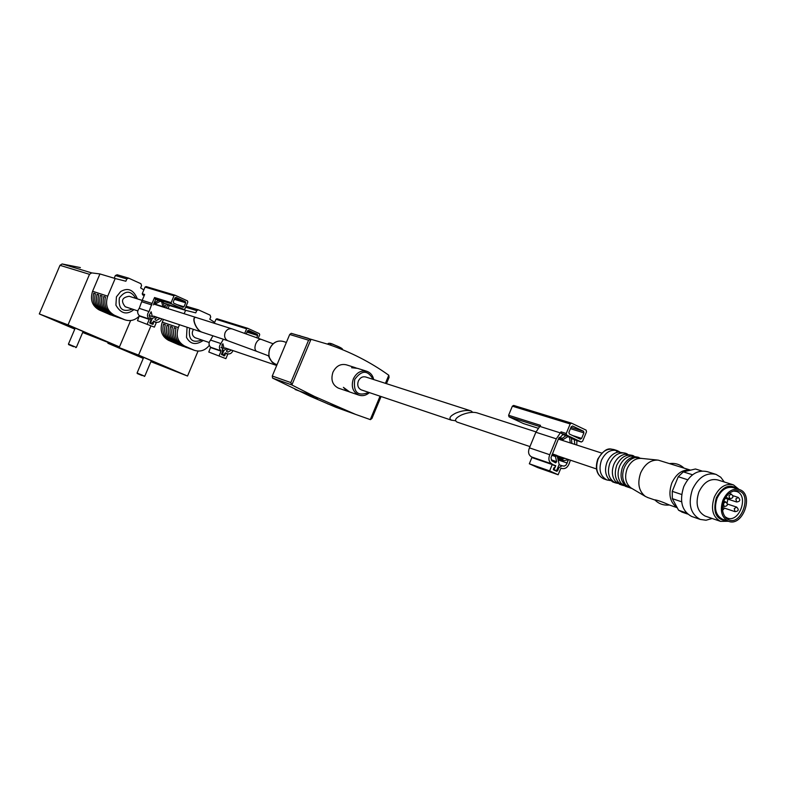 <?xml version="1.0" encoding="UTF-8"?>
<svg xmlns="http://www.w3.org/2000/svg" width="786" height="786" viewBox="0 0 786 786"><rect width="100%" height="100%" fill="white"/><g stroke="black" fill="none" stroke-linecap="round" stroke-linejoin="round"><path stroke-width="1.18" d="M202.159 332.242L201.599 332.026C195.498 329.589 190.821 315.245 196.864 317.74L231.968 328.862M276.289 365.343L271.838 361.727M269.667 358.416L268.537 355.832M361.55 389.974L361.275 389.876C358.003 388.166 357.031 385.228 358.328 381.072C360.106 377.585 362.601 376.229 365.824 377.015L470.706 410.832M472.769 412.306L471.04 410.94C466.943 409.909 461.863 410.636 455.801 413.102C450.054 416 448.56 418.339 451.311 420.127L455.595 420.785M356.343 368.015L351.607 367.72L357.522 368.359L366.581 371.218M349.701 391.998L343.403 387.36L346.764 390.927L348.768 391.634M338.805 388.264L338.304 388.097C332.399 384.983 330.611 379.677 332.959 372.181C336.162 365.912 340.682 363.476 346.518 364.871L355.429 367.691M308.426 338.363L291.233 333.323L289.71 334.472L272.27 376.022L272.555 378.086L310.048 396.203L335.661 407.187L347.687 411.53M386.457 383.666L389.08 377.368L388.785 375.246C370.452 362.12 350.251 351.814 328.184 344.337L311.01 339.287L291.861 384.973L314.587 396.488L355.616 414.399L370.403 419.645L371.935 418.466L381.082 396.537M317.446 399.091L310.48 396.154L317.465 399.052M300.114 335.799L299.437 335.602M300.114 335.789L299.387 335.563M291.861 384.973L290.82 382.576L308.584 340.21L311.01 339.287M193.474 329.363C191.47 332.891 192 335.661 195.066 337.685L195.537 337.862M268.321 355.753L272.054 362.169L276.692 365.49M184.16 313.712L185.594 310.323L195.763 312.857L196.696 310.627L198.436 309.841L210.117 315.147L210.727 316.984L209.783 319.204L214.676 322.368M167.644 304.978L185.594 310.323M150.902 361.668L187.53 376.042L138.582 355.085L150.902 325.935M143.258 358.396L107.898 343.276L138.582 355.085M143.298 358.278L117.998 347.461L142.256 356.805L177.125 371.729L150.951 361.56M198.052 351.087L187.53 376.042M107.898 343.276L108.193 342.578M178.795 344.779L168.459 340.309C161.72 336.428 159.656 330.385 162.27 322.172L163.439 319.401M168.007 308.593L169.412 305.263M209.312 345.398C205.136 350.477 200.184 352.128 194.456 350.34L184.572 346.017C177.734 342.067 175.651 335.917 178.324 327.556L179.513 324.736M203.23 340.476C195.852 345.378 190.281 344.347 186.508 337.4L187.048 327.231M184.572 346.017L182.745 345.368C176.398 341.851 174.148 336.153 176.005 328.293L174.197 327.683C172.35 335.534 174.59 341.212 180.937 344.73L179.129 344.091C172.802 340.574 170.552 334.905 172.409 327.084L170.611 326.475C168.774 334.286 171.014 339.945 177.341 343.453L175.543 342.814C169.236 339.316 166.996 333.677 168.833 325.876L167.054 325.276C165.227 333.058 167.457 338.697 173.765 342.185L171.987 341.556C165.689 338.068 163.459 332.449 165.286 324.687L163.527 324.087L165.237 324.844M167.054 325.276L168.784 326.043M170.611 326.475L172.35 327.251M174.197 327.683L175.956 328.46M193.199 349.888L182.745 345.368M180.937 344.73L192 349.426M189.554 348.591L179.129 344.091M177.341 343.453L188.365 348.139M185.938 347.314L175.543 342.814M173.765 342.185L184.759 346.852M182.352 346.036L171.987 341.556M163.527 324.087C161.7 331.839 163.93 337.449 170.228 340.937L181.183 345.585M185.643 307.208L196.696 310.627M186.086 306.176L198.436 309.841M152.513 361.196L152.15 362.071M151.325 360.686L144.762 376.219L137.078 373.006L143.671 357.414M142.256 375.62L137.304 373.556L142.256 375.62M231.467 350.094L227.95 352.099L226.643 351.519L226.673 350.458L228.923 349.22M227.125 348.611L223.971 350.34L222.359 354.172L221.613 353.906M232.961 350.595C231.772 353.336 229.895 354.388 227.321 353.759L225.209 352.835L224.197 355.626L222.359 354.172M244.741 333.225L246.608 328.803L247.688 328.293L259.321 333.598L259.704 334.767L258.24 338.226M225.366 347.962L224.079 348.444L222.919 343.757L221.966 344.848L222.497 351.804L221.524 354.122L224.207 355.96L225.12 355.066L225.071 353.091L227.734 354.28L225.896 358.642L208.791 352.04L210.599 347.235C208.555 345.015 208.536 342.637 210.55 340.073L212.947 335.819M225.896 358.642L208.791 352.04M219.147 355.675L221.053 351.165L210.668 347.579M223.362 339.267L220.935 343.57C218.901 346.164 218.921 348.581 220.974 350.811L221.053 351.165M214.303 323.262L215.993 319.254L216.985 318.743L247.511 328.243M246.254 333.765L247.482 330.867L248.563 330.356L257.287 334.325L257.67 335.494L256.757 337.666M223.971 350.34L222.359 349.79M224.079 348.444L221.013 347.402M142.178 300.399L129.189 296.283C121.948 297.422 120.622 300.9 125.2 306.707L125.76 306.913M196.628 317.662C190.634 315.255 195.331 329.54 201.403 331.967L201.973 332.183M139.446 315.913C135.172 320.266 130.309 321.562 124.856 319.804L114.392 315.235C107.201 311.109 104.97 304.752 107.702 296.175L115.188 278.519L125.858 281.231L126.831 278.942L128.639 278.146L140.93 283.726L141.578 285.623L140.615 287.902L143.848 289.906M74.788 329.118L39.3 313.938L59.982 265.324L62.114 263.958L80.388 267.594M82.668 332.488L119.472 346.901L68.038 324.883L89.506 274.324L91.707 272.899L99.94 273.941L115.188 278.519M39.3 313.938L68.038 324.883M74.837 329L49.547 318.183L72.292 326.848L108.91 342.529L82.717 332.37M130.633 320.541L119.472 346.901M110.207 314.705L99.223 309.979C92.129 305.911 89.918 299.672 92.591 291.252L99.94 273.941M133.915 309.615C126.841 315.225 120.838 313.732 115.915 305.155L116.426 296.833L120.661 291.577C127.961 287.293 133.532 289.72 137.373 298.877M114.392 315.235L112.683 314.636C105.992 310.951 103.595 305.076 105.481 297L103.781 296.45C101.905 304.496 104.302 310.362 110.973 314.046L109.274 313.457C102.612 309.782 100.215 303.927 102.092 295.89L100.402 295.34C98.535 303.357 100.922 309.203 107.584 312.867L105.894 312.288C99.252 308.623 96.865 302.797 98.722 294.789L97.051 294.239C95.194 302.227 97.582 308.053 104.214 311.708L102.544 311.128C95.921 307.473 93.534 301.667 95.391 293.699L93.74 293.158L95.342 293.866M97.051 294.239L98.672 294.956M100.402 295.34L102.033 296.067M103.781 296.45L105.422 297.177M123.795 319.44L112.683 314.636M110.973 314.046L122.606 318.988M120.356 318.242L109.274 313.457M107.584 312.867L119.177 317.799M116.947 317.053L105.894 312.288M104.214 311.708L115.768 316.611M113.557 315.874L102.544 311.128M93.74 293.158C91.883 301.107 94.261 306.904 100.883 310.549L112.398 315.441M114.402 277.792L115.355 275.532L126.831 278.942M115.355 275.532L117.143 274.756L128.639 278.146M85.743 332.616L85.369 333.5M83.1 331.476L76.35 347.392L68.441 344.072L75.22 328.106M73.638 346.705L68.677 344.641L73.638 346.705M167.251 304.231L163.429 302.934M183.806 309.399L171.515 303.848L171.102 302.639L174.011 295.762L175.072 295.222L187.422 300.841L187.825 302.05L184.936 308.888L183.875 309.429L167.084 304.182M153.516 304.88L155.716 299.053L154.547 297.521L152.042 303.445L142.197 300.321L144.673 294.475L142.237 293.718L145.046 287.077L146.078 286.556L174.944 295.192M144.202 295.595L142.639 294.888L142.237 293.718M158.743 300.419L160.393 301.166L156.08 303.553L155.49 302.207L158.743 300.419L155.549 299.427M161.661 301.736L163.311 302.482L164.245 306.147L162.899 306.619L161.661 301.736L160.197 301.274M166.327 303.838L164.755 307.562M160.177 318.33L156.493 320.413L155.107 319.804L155.127 318.703L157.514 317.436M155.599 316.807L152.287 318.556L150.627 322.486L149.841 322.211M161.749 318.851C160.56 321.69 158.595 322.781 155.864 322.122L153.565 321.12L152.572 324.009L150.627 322.486M167.87 304.428L166.337 308.063M153.732 316.119L152.386 316.601L151.138 311.767L149.153 315.284L150.755 320.049L150.018 323.213L152.563 324.333L153.299 323.999L153.466 321.405L156.276 322.653L154.38 327.133L137.491 320.639L139.348 315.717C137.177 313.408 137.147 310.951 139.24 308.338L142.197 300.321M154.38 327.133L137.491 320.639M147.277 323.999L149.232 319.371L139.427 316.07M152.042 303.445L149.055 311.551C146.933 314.204 146.972 316.689 149.153 319.018L149.232 319.371M185.29 301.578L185.692 302.777L184.012 306.776L182.951 307.306L173.667 303.111L173.254 301.903L174.954 297.894L176.005 297.354L185.29 301.578L174.738 298.385M152.287 318.556L150.617 317.996M152.386 316.601L149.163 315.53M156.08 303.553L154.076 302.915M155.49 302.207L154.508 301.903M162.899 306.619L153.742 303.72M457.59 422.259L456.921 422.013C454.161 420.215 455.684 417.867 461.48 414.969C467.591 412.493 472.7 411.766 476.817 412.797L535.993 431.878M701.849 470.991L695.463 468.996L701.927 470.981M692.545 474.783L683.309 471.865L678.249 476.719L672.246 491.348L681.668 494.492M687.652 479.745L678.249 476.719M681.619 501.792L672.325 498.648L672.246 491.348M686.483 512.963L678.573 510.222L682.543 512.285M672.325 498.648L678.573 510.222M695.463 468.996L683.309 471.865M677.119 507.52C669.888 502.372 668.12 494.207 671.814 483.026C676.402 473.457 682.641 469.163 690.53 470.156M648.037 497.656L645.394 496.438C638.733 491.171 637.161 483.292 640.688 472.818C644.884 463.946 650.729 459.712 658.216 460.134L690.589 470.146M654.807 499.837C657.587 500.201 662.392 501.9 669.21 504.936L669.358 505.005C663.541 505.585 658.697 503.855 654.817 499.837M631.453 488.204L631.02 487.939C625.568 483.636 624.271 477.23 627.14 468.711C630.549 461.5 635.324 458.061 641.455 458.405L657.342 460.036M630.313 487.959L625.833 484.972C622.296 480.275 621.755 474.548 624.231 467.758C626.806 462.001 630.568 458.592 635.53 457.521L642.044 458.464M629.173 487.526L628.004 487.163C621.284 483.459 619.447 476.797 622.492 467.189C626.481 459.093 631.836 455.811 638.537 457.354L639.116 457.58M625.695 486.377L621.195 483.37C617.678 478.694 617.148 472.985 619.604 466.236C622.168 460.517 625.911 457.118 630.853 456.047L637.957 457.167M624.005 485.669L622.247 485.198C615.536 481.504 613.699 474.872 616.735 465.292C620.714 457.236 626.049 453.974 632.73 455.516L633.86 455.998M619.957 484.412L615.448 481.396C611.96 476.729 611.429 471.06 613.876 464.359C616.411 458.68 620.134 455.3 625.047 454.229L632.16 455.33M617.757 483.41L615.409 482.859C608.708 479.175 606.871 472.573 609.887 463.052C613.846 455.035 619.162 451.793 625.843 453.335L627.483 454.102M613.149 482.083L608.61 479.038C605.151 474.4 604.63 468.761 607.057 462.119C609.572 456.489 613.277 453.139 618.15 452.058L625.263 453.149M610.201 480.56L606.949 479.971C600.278 476.296 598.441 469.733 601.437 460.272C605.367 452.314 610.663 449.101 617.315 450.633L619.712 451.901M727.207 520.833C716.184 520.027 712.548 512.374 716.292 497.872C722.57 486.318 729.742 483.38 737.789 489.039M723.041 519.408L722.452 519.212C715.653 515.4 713.865 508.414 717.097 498.255C721.273 489.678 726.775 486.17 733.584 487.713L738.879 489.393M728.475 521.275L720.516 521.364C712.647 516.933 710.583 508.847 714.327 497.076C719.161 487.163 725.527 483.085 733.417 484.864L739.076 489.442M705.779 516.294L705.111 516.058C697.27 511.666 695.197 503.649 698.892 492.016C703.686 482.211 710.013 478.193 717.864 479.971L732.739 484.648M712.116 518.475L706.025 520.244L700.169 519.408C690.413 513.916 687.829 503.924 692.437 489.432C698.41 477.22 706.29 472.209 716.075 474.4L720.772 477.249L724.26 481.975M692.358 516.697L691.523 516.402C681.776 510.929 679.202 500.996 683.771 486.593C689.715 474.459 697.565 469.488 707.331 471.669L715.231 474.135M722.943 500.171C727.138 491.564 732.65 488.027 739.469 489.58C754.589 494.148 742.79 527.544 728.298 521.206C721.479 517.385 719.701 510.369 722.943 500.171M724.014 500.682C726.569 494.954 730.233 491.633 734.989 490.719C755.719 488.607 740.196 532.544 725.557 517.404C722.098 512.993 721.587 507.422 724.014 500.682M733.505 491.044L736.6 491.466C749.284 495.318 739.39 523.319 727.217 518.023L724.977 516.687M727.915 499.149L727.109 502.981M724.505 508.149L722.599 510.33M535.61 458.828L531.739 457L552.037 463.986C548.864 462.158 548.107 459.073 549.768 454.73L556.311 438.834L561.027 431.838L561.45 433.45L563.179 434.275L558.227 439.462L550.957 457.727L551.811 460.773L555.692 462.846L556.655 461.696L555.427 456.509L557.097 455.664L559.16 464.438L556.881 469.959L555.977 470.49L553.973 469.576L555.751 465.695L531.7 456.98L552.037 463.986M571.383 423.123L513.651 405.429L512.364 406.175L508.601 415.273L540.513 425.354L535.865 432.231L529.43 447.863C527.789 452.137 528.546 455.182 531.7 456.98M554.405 467.483L554.965 467.68L555.594 466.088L552.234 464.555L531.896 457.55L529.322 463.779L537.781 467.601L558.148 474.754L560.762 468.436L561.774 468.427C565.036 469.193 567.502 467.601 569.182 463.661L570.39 460.183M552.234 464.555L549.62 470.893L558.148 474.754M576.728 445.014L576.914 440.612M574.821 444.404L574.252 439.492L576.158 440.366M557.382 456.882L562.943 458.759L564.987 458.366M562.943 458.759L562.805 460.812L568.425 459.761L566.048 465.086L564.191 466.137L562.088 465.764L558.944 467.601L557.628 470.775L556.724 471.295L553.658 469.9L553.698 468.043L554.936 467.67M570.302 442.95L569.486 437.242L571.402 438.146L571.884 443.451M570.194 423.949L566.254 433.489L566.677 435.11L581.306 442.007L582.623 441.221L586.533 431.74L586.12 430.129L571.52 423.153L570.194 423.949L512.364 406.175M540.061 426.474L560.556 432.968M531.827 457.049L552.165 464.054M529.322 463.779L549.62 470.893M557.333 456.676L563.297 458.69M557.245 456.283L563.984 458.552M567.973 436.535L562.481 439.983L562.236 438.333L566.048 435.621L567.973 436.535M508.601 415.273L509.023 416.826L523.437 423.546M567.747 436.692L569.486 437.242M562.511 434.501L566.048 435.621M571.461 438.608L574.252 439.492M571.206 426.808L568.907 432.369L569.329 433.99L580.314 439.178L581.63 438.392L583.91 432.86L583.497 431.239L572.522 426.012L571.206 426.808M201.904 332.154L227.773 340.711C224.825 338.972 223.941 336.28 225.11 332.616C226.771 329.422 229.148 328.204 232.253 328.951L261.266 339.385C259.242 338.913 257.415 340.367 255.774 343.747C254.438 347.55 254.703 350.065 256.57 351.303L268.94 355.989M269.893 348.473C273.017 342.411 277.468 340.063 283.255 341.448C277.399 340.043 272.919 342.382 269.785 348.453C267.525 355.744 269.372 360.931 275.326 364.016C269.441 360.941 267.623 355.763 269.893 348.473M275.847 364.193L277.065 364.606M369.41 392.617C366.07 395.505 362.503 396.321 358.711 395.073C352.737 391.909 350.949 386.506 353.336 378.872C356.598 372.476 361.177 369.98 367.091 371.385C370.599 372.751 372.81 375.472 373.714 379.559M388.785 375.246L385.415 383.332M380.051 396.193L370.275 419.606M347.491 411.009L327.624 403.837M314.587 396.488L295.123 389.512M310.765 339.228L291.233 333.323M308.584 340.21L289.71 334.472M290.82 382.576L272.27 376.022M291.734 384.894L272.555 378.086M340.033 347.952C346.803 349.966 324.932 340.81 331.112 344.209M368.781 392.401C357.807 396.724 353.12 392.401 354.722 379.432C361.678 369.921 367.799 369.901 373.085 379.353M178.324 327.556L162.27 322.172M193.975 350.134L192.138 349.485M190.32 348.837L188.502 348.198M186.685 347.55L184.887 346.911M183.089 346.272L181.301 345.644M179.522 345.005L177.754 344.376M170.228 340.937L168.459 340.309M154.852 304.28L153.663 303.907M201.825 340.004C192.482 343.423 188.385 339.847 189.534 329.265L190.045 328.224M220.974 350.811L210.599 347.235M220.935 343.57L210.55 340.073M246.608 328.803L215.993 319.254M257.67 335.494L246.951 332.114M257.287 334.325L247.335 331.201M222.615 354.928L221.485 354.535M224.629 354.201L224.108 354.014M224.875 354.309L224.118 354.044M91.707 272.899L62.114 263.958M107.702 296.175L92.591 291.252M124.286 319.568L122.557 318.969M120.838 318.369L119.118 317.78M117.409 317.18L115.709 316.591M114.019 316.001L112.329 315.412M110.649 314.832L108.979 314.253M100.883 310.549L99.223 309.979M89.506 274.324L59.982 265.324M132.372 309.104C122.587 312.622 118.234 308.918 119.334 297.982C125.377 290.152 130.879 290.289 135.831 298.385M171.515 303.848L154.95 298.709M144.28 295.398L142.639 294.888M149.153 319.018L139.348 315.717M149.055 311.551L139.24 308.338M151.836 304.958L141.991 301.824M171.102 302.639L154.547 297.521M174.011 295.762L145.046 287.077M184.012 306.776L176.899 304.575M185.692 302.777L174.345 299.328M150.902 323.272L149.723 322.869M152.553 323.999L149.831 323.066M153.015 322.535L152.474 322.348M153.27 322.653L152.484 322.388M598.077 459.171C602.007 451.233 607.293 448.03 613.945 449.563C610.624 449.415 606.566 445.466 597.763 459.103C594.776 468.515 596.721 475.088 603.599 478.821C596.938 475.157 595.1 468.613 598.077 459.171M615.291 450.172L617.776 452.127M604.169 479.018L606.949 479.971M735.843 498.943L738.231 497.41C740.726 499.975 740.196 501.507 736.629 501.989L735.843 498.943M723.375 503.453L725.792 501.93C728.278 504.514 727.738 506.046 724.161 506.508L723.375 503.453M734.262 508.621L736.659 507.098C739.145 509.672 738.604 511.195 735.038 511.657L734.262 508.621M728.966 495.642L731.363 494.119C733.869 496.693 733.338 498.216 729.762 498.707L728.966 495.642M561.027 431.838L566.254 433.489M535.865 432.231L556.311 438.834M529.43 447.863L549.768 454.73M509.023 416.826L539.854 426.611M523.24 423.487L538.105 428.223L523.309 423.516M575.971 440.298L581.227 441.978M561.45 433.45L566.677 435.11M572.601 435.532L581.63 438.392M570.44 428.665L583.91 432.86M570.97 427.358L583.497 431.239M535.384 458.67L555.751 465.695M553.295 469.34L553.973 469.576M552.381 454.003L556.665 455.448M552.037 454.73L555.673 455.959M551.762 455.271L555.427 456.509M551.261 459.859L556.655 461.696M559.219 437.37L562.236 438.333M558.905 437.9L562.059 438.912M558.512 438.706L562.481 439.983M556.547 470.392L557.628 470.775M557.991 467.277L558.944 467.601M558.099 459.928L567.286 463.042M557.913 459.112L562.697 460.734M557.854 458.867L562.609 460.478M557.529 457.521L562.599 459.23M286.379 342.421L283.255 341.448M451.655 420.264L361.275 389.876M358.711 395.073L349.259 391.841M347.559 391.261L338.304 388.097M355.616 414.399L335.661 407.187M342.47 349.662C343.118 348.876 340.535 347.343 334.718 345.064C330.67 343.03 328.312 342.725 327.644 344.16M273.096 343.777L261.266 339.385M256.57 351.303L228.097 340.839M275.857 365.195L225.297 347.992M209.184 342.509L195.321 337.784M194.456 350.34L192.619 349.682M190.792 349.033L188.974 348.395M187.166 347.746L185.368 347.107M183.57 346.469L181.782 345.84M180.004 345.201L178.226 344.573M144.202 376.445L144.762 376.219M137.304 373.556L137.078 373.006M247.619 328.273L216.985 318.743M196.412 317.593L153.614 304.025M201.707 332.095L153.643 316.159M137.805 310.912L125.505 306.835M124.856 319.804L123.127 319.204M121.398 318.605L119.688 318.006M117.979 317.416L116.269 316.817M114.579 316.227L112.889 315.648M111.209 315.058L109.539 314.479M75.78 347.618L76.35 347.392M68.677 344.641L68.441 344.072M183.875 309.429L167.143 304.202M175.072 295.222L146.078 286.556M152.572 324.009L149.831 323.075M601.722 453.08L558.355 439.099M596.466 468.947L557.107 455.713M530.049 446.615L457.265 422.151M687.612 514.044L681.747 512.01M677.218 507.717L669.348 504.995M655.033 500.063L647.34 497.41M631.02 487.939L645.394 496.438M632.042 488.548L629.743 487.762M628.004 487.163L625.116 486.18M622.247 485.198L619.388 484.215M615.409 482.859L612.579 481.887M616.745 450.447L613.945 449.563M720.516 521.364L705.111 516.058M700.169 519.408L691.523 516.402M728.298 521.206L722.452 519.212M734.124 490.877L734.989 490.719M736.6 491.466L736.109 491.309M738.142 497.391L732.945 495.711M736.629 501.989L725.193 498.255M725.704 501.9L723.788 501.262M724.161 506.508L722.629 505.997M736.58 507.068L727.472 504.062M735.038 511.657L722.501 507.481M731.275 494.089L729.202 493.421M729.762 498.707L725.724 497.391M669.692 463.583C675.243 462.895 679.998 464.388 683.967 468.063M561.017 468.171L561.774 468.427M576.04 440.327L581.306 442.007M513.651 405.429L571.471 423.143M552.42 453.925L556.901 455.428M558.473 438.814L562.648 440.16M554.395 467.483L554.965 467.68M559.043 464.723L561.98 465.725M557.922 459.152L562.805 460.812"/></g></svg>

